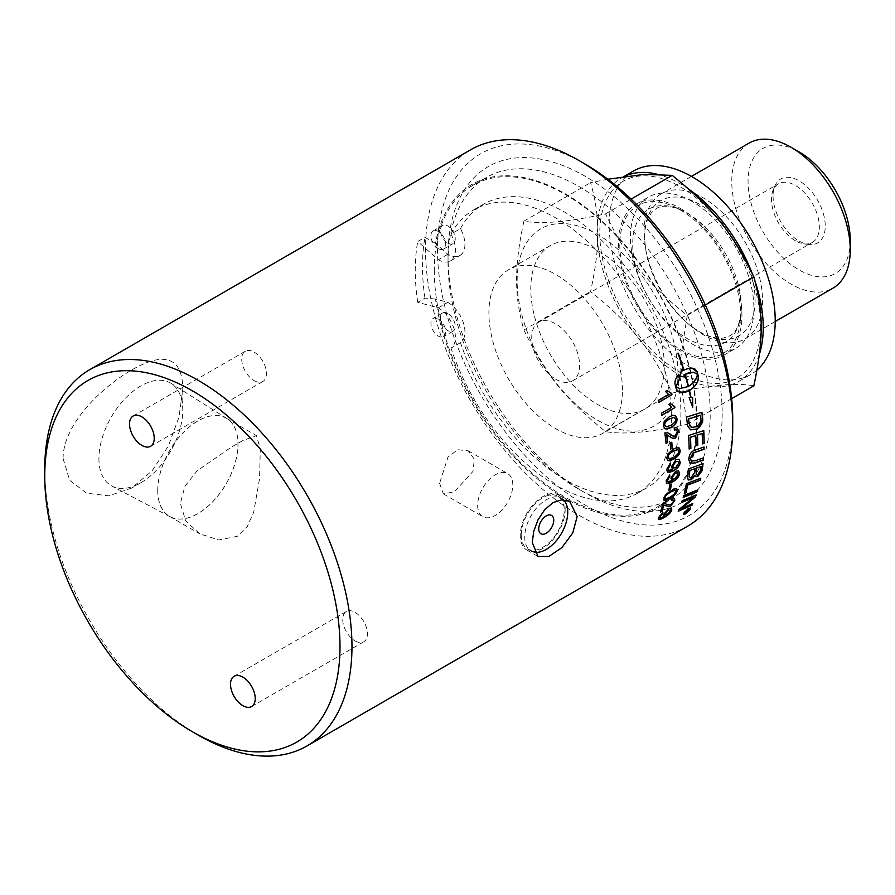 <?xml version="1.0" encoding="UTF-8"?>
<svg xmlns="http://www.w3.org/2000/svg" width="895" height="895" viewBox="0 0 895 895"><rect width="100%" height="100%" fill="white"/><g stroke="black" fill="none" stroke-linecap="round" stroke-linejoin="round"><path stroke-width="0.67" stroke-dasharray="4.47 3.36" d="M237.287 536.318L218.671 539.953L199.775 533.834L185.735 520.935L180.342 503.437L184.896 486.354L197.113 470.804L231.145 447.265L242.567 440.664L256.462 435.63L260.3 448.898L259.539 478.68L253.699 512.208L247.311 526.495L237.287 536.318M555.661 379.167A33.853 19.545 -120 0 0 572.587 380.845A33.853 19.545 -120 0 0 572.587 341.756A33.853 19.545 -120 0 0 538.734 322.211A33.853 19.545 -120 0 0 533.554 349.341A33.853 19.545 -120 0 0 555.661 379.167M664.392 515.386L666.383 514.815L670.243 510.832L670.277 509.881M658.418 519.368L658.34 517.422L662.658 512.544M659.749 517.881L663.687 516.493L663.005 514.692L668.498 508.684L671.675 508.17M668.979 489.957L668.755 490.091A216.97 125.266 -120 0 0 669.494 484.866L671.105 483.938A216.97 125.266 60 0 1 671.071 484.195M672.604 479.105L674.74 478.657L678.018 474.193L677.593 472.828M666.876 483.278L666.025 480.704L669.572 475.032M667.916 481.555L672.089 480.369L670.679 477.975L675.277 471.229L678.634 470.837M673.398 467.861L675.546 467.436L678.656 462.86L678.052 461.372M667.748 472.101L666.63 469.36L669.963 463.509M668.699 470.311L672.906 469.159L671.295 466.619L675.624 459.717L678.992 459.314M668.722 458.71L673.331 457.211C677.28 454.783 679.036 452.736 678.623 451.046L677.604 449.514M667.804 460.589L666.585 458.016L667.793 453.743L673.04 449.122L678.813 447.768M672.279 438.17L666.562 434.746M674.338 429.891L674.058 427.855L676.721 427.597M672.895 436.022L675.233 435.921L677.168 431.614L676.128 429.701M666.059 443.372L665.891 443.472A216.97 125.266 -120 0 0 664.649 432.889L667.692 432.766M666.037 426.859L670.545 425.338C674.472 422.91 676.083 420.784 675.389 418.983L674.069 417.316M665.399 428.873L663.363 425.953L664.056 421.455L669.091 416.746L674.696 415.314M658.798 402.28L658.127 400.311L668.364 394.393L665.321 391.395L666.954 390.589M683.254 497.184A5203.966 3047.106 -155 0 1 682.997 497.284A216.97 125.266 -120 0 0 683.534 495.382A5203.966 3021.14 24.2 0 0 697.641 489.722A216.97 125.266 60 0 1 697.563 489.99M696.366 474.518L698.022 474.182L700.494 469.819A216.97 125.266 -120 0 0 700.953 466.273M689.676 477.717L691.533 477.438L694.196 472.761A216.97 125.266 -120 0 0 694.733 468.521M688.132 479.899L687.326 476.733A216.97 125.266 -120 0 0 688.244 468.779A5203.966 2630.45 14.8 0 0 702.866 463.532A216.97 125.266 60 0 1 702.832 463.733M695.37 476.453L694.677 475.256M689.161 448.887L688.971 448.954A216.97 125.266 -120 0 0 688.367 435.406A5203.966 2083.314 5.6 0 0 703.582 430.506A216.97 125.266 60 0 1 703.582 430.652M696.064 445.688L695.885 445.744A216.97 125.266 -120 0 0 695.538 435.529M702.441 443.752L702.251 443.819A216.97 125.266 -120 0 0 701.982 433.437M691.432 427.307L696.992 426.456L700.998 421.433M700.807 421.355L700.751 418.468A216.97 125.266 -120 0 0 700.36 415.224M690.582 429.813L687.785 426.523L687.192 423.648A216.97 125.266 -120 0 0 686.275 416.992A5203.966 1760.051 1.3 0 0 701.792 412.215A216.97 125.266 60 0 1 701.814 412.338M687.259 510.721L688.367 510.049A216.97 125.266 -120 0 0 688.647 509.512M685.894 511.101L689.172 509.165M688.859 509.77L684.474 513.294L687.058 510.43M684.194 512.589L685.794 513.204L690.011 508.405M687.539 509.076L684.955 511.47M683.545 514.233L683.635 512.913L688.378 508.226L690.593 507.857M689.452 510.34L685.883 513.439M688.322 386.349C693.603 382.982 696.567 378.954 697.25 374.255L697.418 374.289M697.25 374.255L693.39 372.253M690.884 397.525L692.629 397.57M691.936 368.08L683.814 370.127M677.705 353.189A216.97 125.266 60 0 1 683.467 370.317L683.646 370.329M683.467 370.317L682.561 370.888M681.956 368.93L679.663 376.124M679.674 376.113L684.541 377.008M684.709 374.468A216.97 125.266 60 0 1 687.986 386.539L688.165 386.573M687.986 386.539L683.769 388.273L679.551 388.553M678.309 374.893A216.97 125.266 -120 0 0 678.253 374.736C675.367 378.328 674.282 381.662 674.998 384.716A216.97 125.266 60 0 1 676.117 388.844L680.401 392.636M688.982 390.656A216.97 125.266 60 0 1 690.515 397.525L690.694 397.581M690.515 397.525L689.128 397.581M688.949 397.537L692.73 407.292M692.551 407.225L692.45 406.173M690.045 463.308L688.591 459.426C688.904 455.286 690.392 452.4 693.077 450.756L695.773 449.67A5239.509 2393.689 10 0 0 703.918 446.907A216.97 125.266 60 0 1 703.906 447.086M691.309 461.07L695.303 460.545A5189.646 2541.968 13.2 0 0 703.403 457.692A216.97 125.266 60 0 1 703.392 457.893M684.362 493.123L684.116 493.223A216.97 125.266 -120 0 0 686.241 483.535A5203.966 2853.126 19.7 0 0 700.584 478.075A216.97 125.266 60 0 1 700.528 478.31M681.677 502.252A5268.63 3150.747 -153.1 0 1 681.397 502.363A216.97 125.266 -120 0 0 681.99 500.562A5203.966 3091.028 26.4 0 0 695.997 494.801A216.97 125.266 60 0 1 695.896 495.08M678.376 510.922A5277.569 3275.722 -148.8 0 1 678.063 511.056A216.97 125.266 -120 0 0 678.802 509.322A1452.798 1318.29 -6.4 0 0 688.702 501.133L693.547 497.195M680.838 508.561L684.496 506.906A5254.422 3245.662 30.7 0 0 692.596 503.404A216.97 125.266 60 0 1 692.462 503.717M661.774 415.202L661.192 413.255L671.429 407.348L668.599 404.383L670.221 403.589M670.601 448.898L670.433 448.999A216.97 125.266 -120 0 0 669.986 443.059L671.608 442.13A216.97 125.266 60 0 1 671.619 442.309M665.22 498.616L669.717 497.016C673.689 494.611 675.658 492.697 675.624 491.277L675.031 490.024M663.989 500.283L663.587 498.246L665.5 494.432L671.06 490.012L676.676 488.592M671.574 500.26L671.854 498.694L674.494 498.448M660.566 511.951L660.286 512.108A216.97 125.266 -120 0 0 662.568 503.807L663.643 503.348L670.321 505.026L673.253 501.368L673.23 500.148M44.75 469.137A217.239 125.423 -120 0 0 198.354 735.198M63.075 458.553L69.698 480.313L86.692 493.223L108.776 495.83L131.666 488.055L152.172 470.77L168.327 446.09L178.955 417.227L182.77 389.448C182.793 354.677 161.279 352.63 131.666 370.049C102.891 386.338 63.131 423.771 63.075 458.553M687.74 526.126A217.239 125.423 60 0 1 520.331 467.928A217.239 125.423 60 0 1 425.505 249.302A217.239 125.423 60 0 1 470.501 149.857M534.114 552.092A30.419 17.564 -60 0 1 531.037 550.928A30.419 17.564 -60 0 1 524.738 537A30.419 17.564 -60 0 1 538.007 506.391A30.419 17.564 -60 0 1 561.445 498.246A30.419 17.564 -60 0 1 563.425 499.734M521.214 534.975A30.419 17.564 -60 0 1 534.494 504.366A30.419 17.564 -60 0 1 557.932 496.21A30.419 17.564 -60 0 1 564.23 510.139A30.419 17.564 -60 0 1 550.951 540.748A30.419 17.564 -60 0 1 527.513 548.892A30.419 17.564 -60 0 1 521.214 534.975M435.485 243.339L424.968 237.343L417.741 241.516L438.326 259.763A24.187 13.962 -120 0 0 450.42 260.96A24.187 13.962 -120 0 0 451.002 234.087L460.511 228.605A24.187 13.962 60 0 1 459.918 255.478A24.187 13.962 60 0 1 447.824 254.281L435.485 243.339A186.529 107.691 -120 0 1 637.99 261.105A186.529 107.691 -120 0 1 637.99 515.072A186.529 107.691 -120 0 1 435.485 299.019L447.824 302.331A24.187 13.962 60 0 1 463.453 323.084A24.187 13.962 60 0 1 460.511 342.64A163.662 94.49 -120 0 0 646.995 487.775A163.662 94.49 -120 0 0 646.995 298.807A163.662 94.49 -120 0 0 483.334 204.317A163.662 94.49 -120 0 0 460.511 228.605M447.824 254.281L438.326 259.763M447.824 243.093A10.483 6.052 -120 0 0 453.071 243.608A10.483 6.052 -120 0 0 453.071 231.503A10.483 6.052 -120 0 0 442.589 225.462A10.483 6.052 -120 0 0 440.978 233.852A10.483 6.052 -120 0 0 447.824 243.093M438.326 248.575A10.483 6.052 60 0 1 431.479 239.334A10.483 6.052 60 0 1 433.09 230.944A10.483 6.052 60 0 1 443.562 236.996A10.483 6.052 60 0 1 443.562 249.09A10.483 6.052 60 0 1 438.326 248.575M438.326 319A10.483 6.052 60 0 1 445.173 328.23A10.483 6.052 60 0 1 443.562 336.632A10.483 6.052 60 0 1 433.09 330.579A10.483 6.052 60 0 1 433.09 318.486A10.483 6.052 60 0 1 438.326 319M447.824 313.518A10.483 6.052 -120 0 0 442.589 312.993A10.483 6.052 -120 0 0 442.589 325.098A10.483 6.052 -120 0 0 453.071 331.15A10.483 6.052 -120 0 0 454.671 322.748A10.483 6.052 -120 0 0 447.824 313.518M460.511 342.64L451.002 348.121A24.187 13.962 -120 0 0 453.955 328.577A24.187 13.962 -120 0 0 438.326 307.813L417.741 302.297L424.968 298.125L435.485 299.019M438.326 307.813L447.824 302.331M451.002 234.087A163.662 94.49 60 0 1 473.835 209.799A163.662 94.49 60 0 1 637.497 304.289A163.662 94.49 60 0 1 637.497 493.268A163.662 94.49 60 0 1 451.002 348.121M424.968 298.125A198.567 114.638 60 0 1 422.474 266.296A198.567 114.638 60 0 1 424.968 237.343M417.741 302.297A198.567 114.638 60 0 1 417.741 241.516M622.428 390.075A94.422 54.517 -120 0 0 581.213 295.059A94.422 54.517 -120 0 0 508.461 269.764A94.422 54.517 -120 0 0 488.905 312.981A94.422 54.517 -120 0 0 530.12 408.008A94.422 54.517 -120 0 0 602.872 433.303A94.422 54.517 -120 0 0 622.428 390.075M688.826 189.237A117.424 67.796 -120 0 0 680.211 183.743A117.424 67.796 -120 0 0 656.706 174.089M624.128 176.539A117.424 67.796 -120 0 0 621.499 177.926A117.424 67.796 -120 0 0 621.499 313.518A117.424 67.796 -120 0 0 738.923 381.315A117.424 67.796 -120 0 0 759.385 354.23M755.167 281.634A117.424 67.796 -120 0 0 752.259 273.557M760.627 326.048A113.721 65.659 60 0 1 680.211 372.477A113.721 65.659 60 0 1 599.795 233.192A113.721 65.659 60 0 1 680.211 186.764A113.721 65.659 60 0 1 760.627 326.048M692.182 201.453A87.274 50.388 -120 0 0 648.551 197.124A87.274 50.388 -120 0 0 648.551 297.912A87.274 50.388 -120 0 0 735.824 348.3A87.274 50.388 -120 0 0 749.204 278.356A87.274 50.388 -120 0 0 692.182 201.453M680.211 208.356A87.274 50.388 60 0 1 737.234 285.27A87.274 50.388 60 0 1 723.854 355.203A87.274 50.388 60 0 1 636.58 304.815A87.274 50.388 60 0 1 636.58 204.038A87.274 50.388 60 0 1 680.211 208.356M756.991 370.071A117.424 67.796 60 0 1 750.894 374.412A117.424 67.796 60 0 1 633.47 306.616A117.424 67.796 60 0 1 633.47 171.023M749.115 143.099A83.783 48.375 -120 0 0 731.763 181.45A83.783 48.375 -120 0 0 768.335 265.77A83.783 48.375 -120 0 0 832.898 288.212M850.25 240.453A72.26 41.718 60 0 1 799.157 269.954A72.26 41.718 60 0 1 748.063 181.45A72.26 41.718 60 0 1 799.157 151.949M795.409 240.755A33.853 19.545 60 0 1 771.479 199.294A33.853 19.545 60 0 1 773.056 190.344A33.853 19.545 60 0 1 778.493 183.799A33.853 19.545 60 0 1 804.571 192.861A33.853 19.545 60 0 1 819.35 226.938A33.853 19.545 60 0 1 812.336 242.433A33.853 19.545 60 0 1 803.956 243.865A33.853 19.545 60 0 1 795.409 240.755M773.056 195.882A36.908 21.312 -120 0 0 808.465 244.48A36.908 21.312 -120 0 0 825.257 226.021A36.908 21.312 -120 0 0 803.889 184.057A36.908 21.312 -120 0 0 774.779 186.126A36.908 21.312 -120 0 0 773.056 195.882M644.042 232.107A83.783 48.375 60 0 1 661.394 193.756A83.783 48.375 60 0 1 725.946 216.198A83.783 48.375 60 0 1 762.518 300.507A83.783 48.375 60 0 1 745.166 338.858A83.783 48.375 60 0 1 690.526 325.746A83.783 48.375 60 0 1 645.429 247.624A83.783 48.375 60 0 1 644.042 232.107M619.81 244.749A85.428 49.326 -120 0 0 677.336 347.629A85.428 49.326 -120 0 0 740.344 320.969A85.428 49.326 -120 0 0 740.624 314.492A85.428 49.326 -120 0 0 674.472 206.879A85.428 49.326 -120 0 0 619.81 244.749M607.85 179.235L590.566 182.669C595.567 199.932 597.994 216.668 597.849 232.89C597.994 248.955 595.567 268.511 590.566 291.535C631.613 324.706 650.81 348.603 672.212 393.106C709.254 385.007 736.473 382.579 753.858 385.812M679.931 376.135L687.215 424.297C650.173 432.397 622.954 434.836 605.557 431.591C564.51 398.42 545.312 374.535 523.911 330.02C518.91 312.758 516.482 296.021 516.616 279.799C516.482 263.734 518.91 244.178 523.911 221.154C541.307 224.388 568.515 221.96 605.557 213.86C626.959 258.375 646.168 282.261 687.215 315.432L680.435 359.756M677.974 373.774A113.721 65.659 -120 0 0 597.558 234.49A113.721 65.659 -120 0 0 517.142 280.918A113.721 65.659 -120 0 0 597.558 420.202A113.721 65.659 -120 0 0 677.974 373.774M680.401 360.327L679.92 375.273M687.215 424.297L731.651 398.633M605.557 431.591L672.212 393.106M523.911 330.02L590.566 291.535M687.215 315.432L705.305 304.982M523.911 221.154L590.566 182.669M605.557 213.86L631.098 199.115M664.314 365.887A94.422 54.517 -120 0 0 623.11 270.872A94.422 54.517 -120 0 0 550.347 245.577A94.422 54.517 -120 0 0 530.791 288.805A94.422 54.517 -120 0 0 572.006 383.821A94.422 54.517 -120 0 0 644.769 409.116A94.422 54.517 -120 0 0 664.314 365.887M254.09 380.61A17.464 10.08 -120 0 0 262.828 381.483A17.464 10.08 -120 0 0 265.502 367.487A17.464 10.08 -120 0 0 254.09 352.093A17.464 10.08 -120 0 0 245.353 351.232A17.464 10.08 -120 0 0 242.679 365.227A17.464 10.08 -120 0 0 254.09 380.61M355.08 640.887A17.464 10.08 -120 0 0 363.806 641.76A17.464 10.08 -120 0 0 366.491 627.764A17.464 10.08 -120 0 0 355.08 612.37A17.464 10.08 -120 0 0 346.343 611.509A17.464 10.08 -120 0 0 343.669 625.504A17.464 10.08 -120 0 0 355.08 640.887M722.187 413.68A193.857 111.931 60 0 1 585.095 492.821A193.857 111.931 60 0 1 448.026 255.388A193.857 111.931 60 0 1 585.106 176.248A193.857 111.931 60 0 1 722.187 413.68M448.026 262.302A185.399 107.042 -120 0 0 579.121 489.364A185.399 107.042 -120 0 0 671.821 498.549A185.399 107.042 -120 0 0 710.216 413.68A185.399 107.042 -120 0 0 629.286 227.106A185.399 107.042 -120 0 0 486.421 177.434A185.399 107.042 -120 0 0 448.026 262.302L448.026 255.388M585.106 164.076A208.781 120.534 -120 0 0 437.476 249.302A208.781 120.534 -120 0 0 585.106 505.004A208.781 120.534 -120 0 0 732.725 419.766M434.288 270.234A185.399 107.042 -120 0 0 515.207 456.808A185.399 107.042 -120 0 0 658.082 506.481A185.399 107.042 -120 0 0 696.478 421.612A185.399 107.042 -120 0 0 615.547 235.038A185.399 107.042 -120 0 0 472.683 185.366A185.399 107.042 -120 0 0 434.288 270.234M565.17 509.602A31.739 18.325 120 0 0 558.592 495.069A31.739 18.325 120 0 0 534.136 503.572A31.739 18.325 120 0 0 520.286 535.512A31.739 18.325 120 0 0 526.853 550.045A31.739 18.325 120 0 0 551.309 541.542A31.739 18.325 120 0 0 565.17 509.602M157.788 490.426A56.698 32.735 -60 0 1 182.535 433.359A56.698 32.735 -60 0 1 226.222 418.178A56.698 32.735 -60 0 1 226.222 483.647A56.698 32.735 -60 0 1 169.524 516.381A56.698 32.735 -60 0 1 157.788 490.426M98.92 458.553A59.283 34.234 120 0 0 111.864 486.052A59.283 34.234 120 0 0 140.839 482.752A59.283 34.234 120 0 0 182.77 410.145A59.283 34.234 120 0 0 171.135 383.396A59.283 34.234 120 0 0 125.233 398.432A59.283 34.234 120 0 0 98.92 458.553M157.733 490.449A56.765 32.779 120 0 0 170.128 516.784A56.765 32.779 120 0 0 213.648 500.797A56.765 32.779 120 0 0 238.014 444.099A56.765 32.779 120 0 0 226.882 418.491A56.765 32.779 120 0 0 182.927 432.889A56.765 32.779 120 0 0 157.733 490.449M477.65 505.283A24.859 14.354 120 0 0 482.797 516.661A24.859 14.354 120 0 0 507.655 502.308A24.859 14.354 120 0 0 507.655 473.6A24.859 14.354 120 0 0 488.502 480.257A24.859 14.354 120 0 0 477.65 505.283M439.602 483.322L443.361 493.895L454.358 491.836L473.007 471.363L474.328 459.236L468.219 450.834L457.871 449.726L448.037 456.931L439.602 483.322M755.078 300.138A78.055 45.063 60 0 1 699.879 332A78.055 45.063 60 0 1 688.009 323.654A78.055 45.063 60 0 1 645.977 250.857A78.055 45.063 60 0 1 644.691 236.403A78.055 45.063 60 0 1 699.879 204.53A78.055 45.063 60 0 1 755.078 300.138M741.295 307.052A76.78 44.336 60 0 1 741.049 312.87A76.78 44.336 60 0 1 687.002 338.399A76.78 44.336 60 0 1 632.709 244.357A76.78 44.336 60 0 1 681.845 210.314A76.78 44.336 60 0 1 741.295 307.052M242.579 440.676L231.145 447.276M561.445 498.246L557.932 496.21M531.037 550.928L527.513 548.892M443.562 249.09L453.071 243.608M433.09 230.944L442.589 225.462M450.42 260.96L459.918 255.478M442.589 312.993L433.09 318.486M453.071 331.15L443.562 336.632M637.497 493.268L646.995 487.775M473.835 209.799L483.334 204.317M723.854 355.203L735.824 348.3M636.58 204.038L648.551 197.124M738.923 381.315L750.894 374.412M621.499 177.926L623.826 176.583M803.956 243.865L808.465 244.48M773.056 190.344L774.779 186.126M572.587 380.845L812.336 242.433M538.734 322.211L778.493 183.799M740.344 320.969L741.049 312.87C738.532 331.609 732.043 334.417 729.839 335.871L723.462 338.03C717.253 339.138 709.22 337.001 699.353 331.642L690.526 325.746M674.472 206.879L681.845 210.314C664.56 203.176 658.754 207.26 656.259 208.557L651.213 213.021L647.98 218.615C644.534 226.435 643.874 237.186 645.977 250.857L645.429 247.624M691.432 176.404L661.394 193.756M775.215 321.518L745.166 338.858M550.347 245.577L508.461 269.764M644.769 409.116L602.872 433.303M245.353 351.232L133.154 416.007M262.828 381.483L150.617 446.258M346.343 611.509L234.132 676.284M363.806 641.76L251.607 706.535M579.121 489.364L585.095 492.821M658.082 506.481L671.821 498.549M472.683 185.366L486.421 177.434M526.853 550.045L538.007 556.477M558.592 495.069L569.746 501.502M169.524 516.381L199.764 533.834M226.222 418.178L256.462 435.63M182.77 410.145L182.77 389.448M140.839 482.752L131.666 488.055M226.882 418.491L171.135 383.396M170.128 516.784L111.864 486.052M443.361 493.895L482.797 516.661M468.219 450.834L507.655 473.6"/><path stroke-width="1.34" d="M670.243 510.832L667.95 510.239L664.291 514.233L664.392 515.386M664.291 514.233L666.562 514.983L670.411 511.011L668.117 510.407L664.291 515.307M670.277 509.881L670.411 511.011M671.675 508.17L671.63 509.893C670.814 512.343 668.207 514.894 663.777 517.534L658.418 519.368M662.658 512.544L662.58 513.696L659.816 516.874C659.279 518.563 660.521 518.563 663.542 516.862L663.139 516.359M662.401 513.529L659.637 516.695L659.749 517.881M663.229 516.46L663.866 516.661L663.184 514.871L668.677 508.852L671.44 508.047L671.809 510.06C670.993 512.522 668.375 515.072 663.956 517.702L660.051 519.57L658.328 519.189L658.519 517.59L662.915 512.354L662.58 513.696M659.637 516.695L659.649 517.813M671.071 484.195A216.97 125.266 60 0 1 670.377 489.151L668.979 489.957M668.945 490.225A217.239 125.423 -120 0 0 669.673 485L671.295 484.072A217.239 125.423 60 0 1 670.556 489.296L668.945 490.225M677.593 472.828L675.11 473.097L672.067 477.594L672.604 479.105M672.246 477.717L672.693 479.172L674.931 478.791L678.209 474.328L677.66 472.862L675.289 473.22L672.067 477.594M678.634 470.837L679.361 473.209C679.204 476.218 676.933 479.06 672.548 481.734L666.876 483.278M669.572 475.032L669.784 476.543L667.525 480.123L668.006 481.633L671.955 480.704L671.496 480.19M669.594 476.408L667.334 479.988L667.916 481.555M671.597 480.257L672.279 480.503L670.87 478.098L675.468 471.352L678.522 470.77L679.551 473.343C679.394 476.353 677.123 479.194 672.738 481.868L668.498 483.636L666.506 482.841L666.204 480.839L669.762 474.898L669.784 476.543M678.052 461.372L675.568 461.652L672.693 466.261L673.398 467.861M672.883 466.373L673.487 467.928L675.736 467.548L678.846 462.972L678.086 461.384L675.759 461.764L672.693 466.261M678.992 459.314L679.987 461.876C680.021 464.997 677.839 467.906 673.465 470.58L667.748 472.101M669.963 463.509L670.254 465.087L668.14 468.756L668.789 470.378L672.771 469.472L672.335 468.98M670.064 464.975L667.95 468.644L668.699 470.311M672.436 469.047L671.485 466.731L675.814 459.829L678.891 459.258L680.178 461.988C680.2 465.12 678.03 468.029 673.655 470.703L669.572 472.426L667.256 471.564L666.82 469.472L670.131 463.386L670.254 465.087M678.007 449.682L673.141 451.091C669.214 453.519 667.469 455.577 667.905 457.255L668.722 458.71M677.604 449.514L673.331 451.181C669.404 453.62 667.648 455.678 668.084 457.356L669.639 458.945L673.521 457.311C677.459 454.895 679.227 452.836 678.802 451.147L677.918 449.626M678.813 447.768L679.943 450.308C680.122 453.519 677.918 456.461 673.353 459.135L667.804 460.589M667.983 453.832L673.23 449.212L676.575 447.713L679.227 448.015L680.133 450.409C680.301 453.631 678.108 456.573 673.543 459.236L669.907 460.824L667.569 460.422L666.775 458.117L667.983 453.832M667.312 434.97L666.562 434.746A216.97 125.266 60 0 1 667.435 442.577L666.059 443.372M676.721 427.597L678.5 430.887L675.389 437.957L672.279 438.17M676.128 429.701L674.338 429.891M667.692 432.766L672.895 436.022M667.435 442.577L666.07 443.551A217.239 125.423 -120 0 0 664.84 432.956L667.782 432.8L672.883 436.022L675.11 436.156L677.358 431.681L676.217 429.734L674.349 430.059L674.248 427.922L676.81 427.631L678.69 430.965L675.58 438.035L672.615 438.315L666.753 434.825A217.239 125.423 60 0 1 667.625 442.667M666.562 434.746L667.222 434.936M674.17 417.339L669.65 418.882C665.746 421.332 664.146 423.447 664.862 425.248L666.126 426.893L670.735 425.405C674.651 422.966 676.262 420.851 675.568 419.039L674.069 417.316L669.471 418.826C665.567 421.276 663.967 423.391 664.672 425.192L666.037 426.859M674.696 415.314L676.721 418.233C677.37 421.668 675.412 424.722 670.858 427.396L665.399 428.873M664.247 421.511L669.27 416.801L672.727 415.314L675.445 415.638L676.9 418.301C677.549 421.735 675.602 424.789 671.037 427.463L667.043 429.052L664.605 428.381L663.542 426.009L664.247 421.511M666.876 390.5L671.451 393.442L671.787 394.773L658.798 402.28M671.787 394.773L658.832 402.392A217.239 125.423 -120 0 0 658.295 400.333L668.543 394.426L665.5 391.417L667.055 390.522L671.172 393.42M671.63 393.476A217.239 125.423 60 0 1 671.966 394.807M697.563 489.99A216.97 125.266 60 0 1 697.06 491.59A5203.966 3047.106 -155 0 1 683.254 497.184M683.176 497.452A217.239 125.423 -120 0 0 683.713 495.539A5198.16 3016.866 24.2 0 0 697.82 489.878A217.239 125.423 60 0 1 697.239 491.747A5198.16 3042.81 -155 0 1 683.176 497.452M701.143 466.407L696.567 468.051A217.239 125.423 60 0 1 696.142 471.464L696.455 474.596L698.201 474.328L700.673 469.953A217.239 125.423 -120 0 0 701.143 466.407L696.567 468.051M696.388 467.917A216.97 125.266 60 0 1 695.963 471.318L696.366 474.518M694.912 468.656L689.877 470.479A217.239 125.423 60 0 1 689.43 474.272L689.441 477.382L690.817 477.952L694.386 472.896A217.239 125.423 -120 0 0 694.912 468.656L689.877 470.479M689.687 470.345A216.97 125.266 60 0 1 689.251 474.137L689.251 476.229M689.072 476.084L689.676 477.717M694.867 475.402L691.376 479.698L688.221 479.966L687.517 476.878A217.239 125.423 -120 0 0 688.423 468.913A5198.16 2626.635 14.8 0 0 703.045 463.655A217.239 125.423 60 0 1 702.407 468.756L702.004 470.848L697.988 476.196L695.46 476.532L694.677 475.256L691.197 479.552L688.132 479.899M702.832 463.733A216.97 125.266 60 0 1 702.217 468.622L701.814 470.714L697.798 476.05L695.37 476.453M703.582 430.652A216.97 125.266 60 0 1 703.951 443.238L702.441 443.92A217.239 125.423 -120 0 0 702.172 433.527L697.261 434.97A216.97 125.266 60 0 1 697.585 445.173L696.064 445.855A217.239 125.423 -120 0 0 695.728 435.619L690.258 437.241A216.97 125.266 60 0 1 690.671 448.384L689.161 448.887M697.585 445.173L696.064 445.688M703.951 443.238L702.441 443.752M690.671 448.384L689.161 449.055A217.239 125.423 -120 0 0 688.557 435.496A5198.16 2080.137 5.6 0 0 703.761 430.596A217.239 125.423 60 0 1 704.141 443.349M690.258 437.241L690.448 437.331A217.239 125.423 60 0 1 690.862 448.484M695.728 435.619L690.448 437.331M697.261 434.97L697.451 435.059A217.239 125.423 60 0 1 697.764 445.285M702.172 433.527L697.451 435.059M700.539 415.291L700.36 415.224A5192.902 1799.632 -178.1 0 1 688.4 418.916L688.579 418.983A217.239 125.423 60 0 1 688.971 421.914L689.687 425.237L691.79 427.452L697.183 426.535L700.998 421.433L700.93 418.536A217.239 125.423 -120 0 0 700.539 415.291A5187.118 1796.78 -178.1 0 1 688.579 418.983M688.4 418.916A216.97 125.266 60 0 1 688.792 421.836L690.403 426.557M690.224 426.479L691.6 427.374M701.814 412.338A216.97 125.266 60 0 1 702.485 417.764L702.262 422.552L699.789 426.859L697.115 428.951L690.582 429.813M687.382 423.727A217.239 125.423 -120 0 0 686.465 417.059A5198.16 1757.254 1.3 0 0 701.982 412.293A217.239 125.423 60 0 1 702.664 417.842L702.754 420.997L697.294 429.041L690.671 429.857L687.975 426.602L687.382 423.727M688.826 509.702L687.718 510.329A217.239 125.423 60 0 1 687.427 510.911L688.546 510.239A217.239 125.423 -120 0 0 688.826 509.702L687.718 510.329M687.55 510.15A216.97 125.266 60 0 1 687.259 510.721L687.606 511.302M686.353 511.727L684.641 513.484A217.239 125.423 -120 0 0 684.943 512.913L687.08 510.9A217.239 125.423 -120 0 0 687.226 510.62L685.894 511.101M687.684 511.258L686.644 511.336M689.172 509.165L688.3 510.665M687.226 510.62L685.682 511.515A217.239 125.423 -120 0 0 685.928 511.034L689.553 508.942A217.239 125.423 60 0 1 689.038 509.949L686.487 511.884M689.978 509.535L688.333 508.875L684.362 512.779L685.962 513.394L689.978 509.535L690.011 508.405M689.81 509.344L687.539 509.076M684.955 511.47L684.138 513.708M684.362 512.779L684.037 513.629M690.593 507.857L689.452 510.34M685.883 513.439L683.545 514.233M688.557 508.416L690.694 507.935L690.537 509.21L685.715 513.831L683.612 514.345L683.802 513.103L688.557 508.416M688.501 386.383C693.77 383.015 696.746 378.977 697.418 374.289L693.468 372.253L685.223 374.289A217.239 125.423 60 0 1 688.501 386.383L688.322 386.349A216.97 125.266 60 0 0 685.055 374.267L685.223 374.289M693.39 372.253L689.295 372.544L685.055 374.267M689.497 390.5L689.318 390.455A216.97 125.266 -120 0 1 690.884 397.525L692.629 397.57L692.73 407.292L689.128 397.581L690.694 397.581A217.239 125.423 -120 0 0 689.161 390.69L685.19 392.357L681.196 392.76L678.108 391.63L676.284 388.877A217.239 125.423 -120 0 0 675.166 384.738C674.45 381.684 675.535 378.35 678.432 374.748A217.239 125.423 60 0 1 679.652 378.898L676.094 386.595L679.641 388.564L688.165 386.573A217.239 125.423 -120 0 0 684.888 374.479L683.981 375.05A217.239 125.423 60 0 1 684.541 377.008L679.663 376.124L682.124 368.941A217.239 125.423 60 0 1 682.728 370.899L683.646 370.329A217.239 125.423 -120 0 0 677.862 353.189L678.276 353.189A217.239 125.423 60 0 1 683.981 370.138L687.986 368.483L692.014 368.08L695.314 369.243L697.216 372.007A217.239 125.423 60 0 1 698.335 376.124C698.95 381.371 696.008 386.148 689.497 390.5A217.239 125.423 60 0 1 691.063 397.57M689.318 390.455C695.829 386.114 698.771 381.337 698.167 376.113L698.156 376.101A216.97 125.266 -120 0 0 697.048 371.984L691.936 368.08M678.276 353.189L678.108 353.201A216.97 125.266 -120 0 1 683.814 370.127L683.981 370.138M682.035 369.176L682.728 370.899M679.674 376.113L680.48 376.191L679.663 376.124M684.362 376.952L683.981 375.05M683.802 375.039L684.888 374.479M679.551 388.553L676.094 386.595M680.401 392.636L689.161 390.69M692.551 407.225L692.45 397.525M675.926 386.573L679.484 378.876A216.97 125.266 -120 0 0 678.309 374.893M703.392 457.893A216.97 125.266 60 0 1 703.224 459.896A5192.04 2577.253 -166.2 0 1 694.609 462.95L690.045 463.308M703.906 447.086A216.97 125.266 60 0 1 703.862 449.189A5223.321 2420.807 -169.3 0 1 694.721 452.311L693.032 453.038L690.258 458.352L691.309 461.07M695.963 449.782A5233.658 2390.142 10.1 0 0 704.096 447.019A217.239 125.423 60 0 1 704.041 449.301A5217.492 2417.238 -169.3 0 1 694.912 452.422L693.211 453.15L690.437 458.475L691.399 461.138L695.493 460.668A5183.851 2538.254 13.2 0 0 703.593 457.815A217.239 125.423 60 0 1 703.414 460.019A5186.256 2573.505 -166.1 0 1 694.8 463.073L690.134 463.375L688.781 459.538C689.083 455.398 690.582 452.512 693.267 450.856L695.963 449.782M700.528 478.31A216.97 125.266 60 0 1 700.147 480.067A5199.133 2882.258 -159.5 0 1 687.472 484.945A216.97 125.266 60 0 1 685.715 492.586L684.362 493.123M684.295 493.38A217.239 125.423 -120 0 0 686.42 483.68A5198.16 2849.053 19.7 0 0 700.763 478.221A217.239 125.423 60 0 1 700.337 480.223A5193.338 2878.141 -159.5 0 1 687.662 485.09A217.239 125.423 60 0 1 685.906 492.742L684.295 493.38M692.462 503.717A216.97 125.266 60 0 1 691.857 505.048L692.025 505.227A5271.673 3271.147 -148.8 0 1 678.242 511.235A217.239 125.423 -120 0 0 678.969 509.501A1451.556 1317.328 -6.4 0 0 688.881 501.312L693.726 497.363L689.922 498.817A5268.63 3150.747 -153.1 0 1 681.677 502.252M691.857 505.048A5277.569 3275.722 -148.8 0 1 678.376 510.922M695.896 495.08A216.97 125.266 60 0 1 695.303 496.714A1345.454 1222.156 171.1 0 1 688.859 502.14L680.838 508.561L684.675 507.085A5248.56 3241.119 30.7 0 0 692.775 503.583A217.239 125.423 60 0 1 692.025 505.227M693.726 497.363L690.101 498.996A5262.734 3146.317 -153.1 0 1 681.576 502.531A217.239 125.423 -120 0 0 682.169 500.73A5198.16 3086.676 26.4 0 0 696.176 494.969A217.239 125.423 60 0 1 695.482 496.882A1344.346 1221.295 171 0 1 689.038 502.319L681.017 508.74M674.494 406.419A216.97 125.266 60 0 1 674.763 407.695L661.774 415.202M670.154 403.488L674.483 406.386M674.763 407.695L661.797 415.336A217.239 125.423 -120 0 0 661.371 413.3L671.608 407.393L668.766 404.428L670.333 403.522L673.957 406.319M674.662 406.431A217.239 125.423 60 0 1 674.942 407.751M671.619 442.309A216.97 125.266 60 0 1 672.044 448.071L670.601 448.898M670.612 449.089A217.239 125.423 -120 0 0 670.176 443.148L671.787 442.208A217.239 125.423 60 0 1 672.234 448.16L670.612 449.089M675.624 491.277L675.031 490.024L670.758 491.724C666.797 494.141 664.851 496.054 664.907 497.486L665.22 498.616M664.907 497.486L665.086 497.631C664.392 499.466 666.003 499.309 669.907 497.172C673.879 494.767 675.848 492.854 675.803 491.422L675.21 490.169L670.948 491.87C666.988 494.286 665.03 496.199 665.086 497.631L665.13 498.549M676.676 488.592L676.944 490.527C676.463 493.29 673.924 496.009 669.348 498.66L663.989 500.283M665.679 494.577L674.36 488.648L676.709 488.603L677.135 490.684C676.642 493.447 674.114 496.166 669.538 498.817L666.07 500.462L663.989 500.294L663.766 498.392L665.679 494.577M674.494 498.448L674.573 500.641L669.807 506.604L663.575 505.093A216.97 125.266 60 0 1 661.841 511.224L660.566 511.951M673.23 500.148L671.574 500.26M661.841 511.224L660.465 512.276A217.239 125.423 -120 0 0 662.747 503.963L663.822 503.505L670.5 505.183L673.432 501.524L673.331 500.215L671.463 500.573L672.033 498.851L674.584 498.515L674.752 500.797L669.986 506.771L663.754 505.25A217.239 125.423 60 0 1 662.02 511.381M192.38 731.741L198.354 735.198A217.239 125.423 -120 0 0 306.985 745.949A217.239 125.423 -120 0 0 351.97 646.503A217.239 125.423 -120 0 0 257.145 427.888A217.239 125.423 -120 0 0 89.746 369.68A217.239 125.423 -120 0 0 44.75 469.137L44.75 476.039A208.781 120.534 60 0 1 192.38 390.813A208.781 120.534 60 0 1 339.999 646.503A208.781 120.534 60 0 1 192.38 731.741A208.781 120.534 60 0 1 44.75 476.039M89.746 369.68L470.501 149.857A217.239 125.423 60 0 1 579.121 160.619A217.239 125.423 60 0 1 732.725 426.68A217.239 125.423 60 0 1 687.74 526.126L306.985 745.949M577.141 516.505L572.8 532.883L561.881 547.628L548.792 556.466L538.007 556.477L532.256 542.426L533.722 531.373L538.007 519.827L544.697 509.68L553.043 502.598L561.881 499.757L569.746 501.502L577.141 516.505M538.745 528.911A10.606 6.12 -60 0 1 548.747 514.983A10.606 6.12 -60 0 1 552.058 526.685A10.606 6.12 -60 0 1 550.973 528.576A10.606 6.12 -60 0 1 543.019 534.259A10.606 6.12 -60 0 1 538.745 528.911M563.425 499.734A30.419 17.564 -60 0 1 567.743 512.164A30.419 17.564 -60 0 1 556.287 540.748A30.419 17.564 -60 0 1 534.114 552.092M656.706 174.089A117.424 67.796 -120 0 0 624.128 176.539M759.385 354.23A117.424 67.796 -120 0 0 755.167 281.634M752.259 273.557A117.424 67.796 -120 0 0 688.826 189.237M623.826 176.583L633.47 171.023A117.424 67.796 60 0 1 692.182 176.83A117.424 67.796 60 0 1 767.037 274.418A117.424 67.796 60 0 1 756.991 370.071M775.215 321.518L832.898 288.212A83.783 48.375 -120 0 0 850.25 249.862A83.783 48.375 -120 0 0 791.012 147.25A83.783 48.375 -120 0 0 749.115 143.099L691.432 176.404M791.012 147.25L799.157 151.949A72.26 41.718 60 0 1 850.25 240.453L850.25 249.862M731.651 398.633L753.858 385.812C763.681 338.511 763.681 312.903 753.858 276.947C732.468 232.443 713.259 208.546 672.212 175.375L644.255 174.391L607.85 179.235M680.435 359.756L680.401 360.327M679.92 375.273L679.931 376.135M705.305 304.982L753.858 276.947M631.098 199.115L672.212 175.375M141.88 416.869A17.464 10.08 60 0 1 153.291 432.263A17.464 10.08 60 0 1 150.617 446.258A17.464 10.08 60 0 1 141.88 445.397A17.464 10.08 60 0 1 130.469 430.003A17.464 10.08 60 0 1 133.154 416.007A17.464 10.08 60 0 1 141.88 416.869M242.869 677.146A17.464 10.08 60 0 1 254.281 692.54A17.464 10.08 60 0 1 251.607 706.535A17.464 10.08 60 0 1 242.869 705.674A17.464 10.08 60 0 1 231.458 690.28A17.464 10.08 60 0 1 234.132 676.284A17.464 10.08 60 0 1 242.869 677.146M732.725 426.68L732.725 419.766A208.781 120.534 -120 0 0 585.106 164.076L579.121 160.619M550.973 528.576A18.303 18.303 0 0 0 552.058 526.685"/></g></svg>
